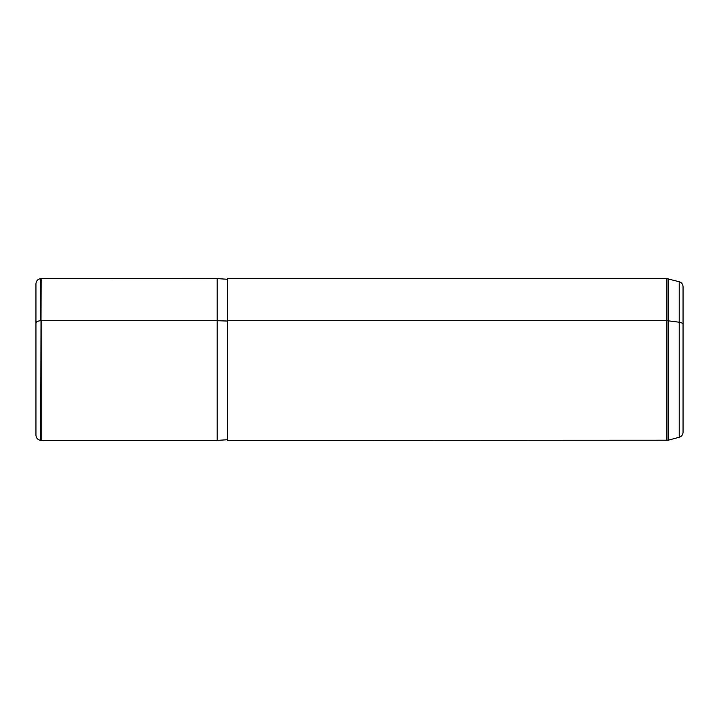 <?xml version="1.0" encoding="UTF-8"?>
<svg xmlns="http://www.w3.org/2000/svg" width="719" height="719" viewBox="0 0 719 719"><rect width="100%" height="100%" fill="white"/><g stroke="black" fill="none" stroke-linecap="round" stroke-linejoin="round"><path stroke-width="1.08" d="M683.05 338.712L683.05 432.254C682.897 434.788 681.621 436.451 679.212 437.251L679.212 322.22A5.177 2.481 0 0 1 683.05 324.62A5.177 2.481 180 0 0 679.212 322.22L679.212 281.749L679.212 322.22L668.176 320.809L668.176 278.792L668.176 320.809L679.212 322.22L679.212 437.251L668.176 440.208L668.176 320.809A5.177 2.481 180 0 0 666.837 320.719L227.492 320.719L227.492 401.562M227.492 439.74L217.138 440.388L217.138 320.719L227.492 321.034L217.138 320.719L217.138 440.388L41.127 440.388L41.127 320.719L217.138 320.719L217.138 278.613L217.138 320.719L41.127 320.719L41.127 440.388L40.677 440.352L41.127 278.613L40.677 440.352C37.774 439.848 36.202 438.123 35.95 435.193L35.95 323.208A5.177 2.481 0 0 1 40.677 320.737L40.677 278.648L40.677 320.737A5.177 2.481 180 0 0 35.95 323.208L35.95 402.856M35.95 323.208L35.95 283.807C36.202 280.877 37.774 279.152 40.677 278.648L217.138 278.613L227.492 279.26L227.492 320.719L227.492 278.613L666.837 278.613L666.837 440.388L666.837 278.613L679.212 281.749C681.621 282.549 682.897 284.212 683.05 286.746L683.05 402.856M227.492 440.388L227.492 320.719L666.837 320.719A5.177 2.481 0 0 1 668.176 320.809L668.176 440.208L227.492 440.388"/></g></svg>
